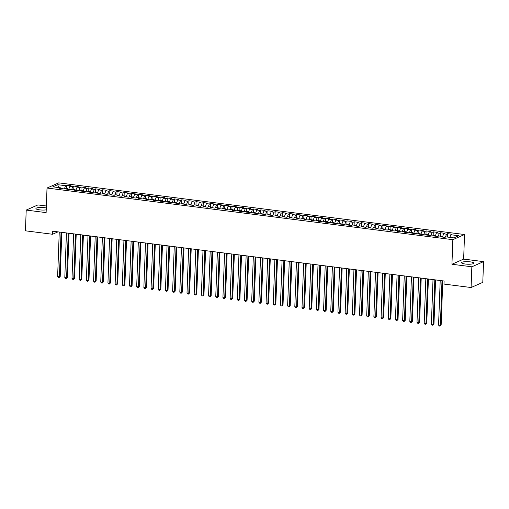 <?xml version="1.0" encoding="UTF-8"?>
<svg xmlns="http://www.w3.org/2000/svg" width="509" height="509" viewBox="0 0 509 509"><rect width="100%" height="100%" fill="white"/><g stroke="black" fill="none" stroke-linecap="round" stroke-linejoin="round"><path stroke-width="0.76" d="M46.287 207.99A6.127 1.285 2.1 0 0 44.518 207.678A6.127 1.285 2.1 0 0 35.929 208.544A6.127 1.285 2.1 0 0 39.587 209.854A6.127 1.285 2.1 0 0 46.224 209.854M465.239 264.025A6.127 1.285 2.1 0 0 473.834 263.166A6.127 1.285 2.1 0 0 470.176 261.849A6.127 1.285 2.1 0 0 461.58 262.714A6.127 1.285 2.1 0 0 465.239 264.025M46.364 205.992L37.914 204.917L26.207 210.077L25.45 230.812L52.548 234.261L57.975 231.862M464.539 234.522L58.726 182.877L47.019 188.037L452.838 239.682L464.539 234.522L463.642 259.094L451.935 264.254L471.849 266.792L483.55 261.626L463.642 259.094M483.55 261.626L482.793 282.361L471.086 287.521L471.849 266.792M58.77 187.592L57.682 184.684L52.809 186.835L60.717 187.84L59.591 188.336L63.905 188.884L65.031 188.387L67.901 188.756L66.781 189.253L71.095 189.8L72.214 189.303L75.09 189.672L73.97 190.169L78.278 190.716L79.404 190.22L82.28 190.589L81.154 191.079L85.467 191.632L86.594 191.136L89.469 191.499L88.343 191.995L92.657 192.542L93.777 192.052L96.653 192.415L95.533 192.911L99.847 193.458L100.967 192.962L103.842 193.331L102.716 193.827L107.03 194.374L108.156 193.878L111.032 194.247L109.906 194.737L114.22 195.291L115.339 194.794L118.215 195.157L117.095 195.653L121.409 196.2L122.529 195.71L125.405 196.073L124.285 196.569L128.592 197.117L129.719 196.62L132.595 196.989L131.468 197.486L135.782 198.033L136.902 197.537L139.778 197.906L138.658 198.395L142.972 198.949L144.092 198.453L146.967 198.815L145.848 199.312L150.155 199.865L151.281 199.369L154.157 199.732L153.031 200.228L157.345 200.775L158.471 200.279L161.34 200.648L160.22 201.144L164.534 201.691L165.654 201.195L168.53 201.564L167.41 202.06L171.718 202.607L172.844 202.111L175.72 202.474L174.593 202.97L178.907 203.524L180.033 203.027L182.909 203.39L181.783 203.886L186.097 204.433L187.217 203.944L190.092 204.306L188.973 204.803L193.286 205.35L194.406 204.853L197.282 205.222L196.156 205.719L200.47 206.266L201.596 205.77L204.472 206.139L203.346 206.629L207.659 207.182L208.779 206.686L211.655 207.048L210.535 207.545L214.849 208.092L215.969 207.602L218.845 207.965L217.725 208.461L222.032 209.008L223.158 208.512L226.034 208.881L224.908 209.377L229.222 209.924L230.348 209.428L233.217 209.797L232.098 210.287L236.411 210.841L237.531 210.344L240.407 210.707L239.287 211.203L243.595 211.75L244.721 211.26L247.597 211.623L246.471 212.119L250.784 212.667L251.91 212.17L254.786 212.539L253.66 213.036L257.974 213.583L259.094 213.086L261.97 213.456L260.85 213.952L265.164 214.499L266.283 214.003L269.159 214.365L268.033 214.862L272.347 215.415L273.473 214.919L276.349 215.282L275.223 215.778L279.536 216.325L280.656 215.829L283.532 216.198L282.412 216.694L286.726 217.241L287.846 216.745L290.722 217.114L289.596 217.61L293.909 218.157L295.035 217.661L297.911 218.024L296.785 218.52L301.099 219.074L302.219 218.577L305.095 218.94L303.975 219.436L308.289 219.983L309.408 219.494L312.284 219.856L311.164 220.352L315.472 220.9L316.598 220.403L319.474 220.772L318.348 221.269L322.661 221.816L323.788 221.32L326.657 221.689L325.537 222.178L329.851 222.732L330.971 222.236L333.847 222.598L332.727 223.095L337.034 223.642L338.161 223.152L341.036 223.515L339.91 224.011L344.224 224.558L345.35 224.062L348.226 224.431L347.1 224.927L351.414 225.474L352.533 224.978L355.409 225.347L354.289 225.837L358.603 226.39L359.723 225.894L362.599 226.257L361.473 226.753L365.786 227.3L366.913 226.81L369.788 227.173L368.662 227.669L372.976 228.217L374.096 227.72L376.972 228.089L375.852 228.586L380.166 229.133L381.286 228.636L384.161 229.005L383.042 229.502L387.349 230.049L388.475 229.553L391.351 229.915L390.225 230.412L394.539 230.965L395.665 230.469L398.534 230.832L397.414 231.328L401.728 231.875L402.848 231.379L405.724 231.748L404.604 232.244L408.912 232.791L410.038 232.295L412.914 232.664L411.787 233.16L416.101 233.707L417.227 233.211L420.097 233.58L418.977 234.07L423.291 234.624L424.411 234.127L427.286 234.49L426.167 234.986L430.48 235.533L431.6 235.043L434.476 235.406L433.35 235.902L437.664 236.45L438.79 235.953L441.666 236.322L440.539 236.819L444.853 237.366L445.973 236.87L453.882 237.875L458.755 235.731L450.847 234.719L451.967 234.229L447.659 233.676L446.533 234.172L443.657 233.809L444.783 233.313L440.47 232.766L439.343 233.256L436.474 232.893L437.594 232.397L433.28 231.849L432.16 232.346L429.284 231.977L430.404 231.48L426.097 230.933L424.97 231.43L422.095 231.061L423.221 230.571L418.907 230.017L417.781 230.513L414.911 230.151L416.031 229.654L411.717 229.101L410.598 229.597L407.722 229.235L408.842 228.738L404.528 228.191L403.408 228.687L400.532 228.318L401.658 227.822L397.344 227.275L396.218 227.771L393.342 227.402L394.469 226.906L390.155 226.359L389.035 226.855L386.159 226.492L387.279 225.996L382.965 225.442L381.845 225.939L378.97 225.576L380.096 225.08L375.782 224.533L374.656 225.023L371.78 224.66L372.906 224.164L368.592 223.616L367.473 224.113L364.597 223.744L365.716 223.247L361.403 222.7L360.283 223.197L357.407 222.827L358.527 222.338L354.219 221.784L353.093 222.28L350.217 221.918L351.344 221.421L347.03 220.874L345.904 221.364L343.034 221.001L344.154 220.505L339.84 219.958L338.72 220.454L335.845 220.085L336.964 219.589L332.657 219.042L331.531 219.538L328.655 219.169L329.781 218.679L325.467 218.126L324.341 218.622L321.465 218.259L322.591 217.763L318.278 217.216L317.158 217.706L314.282 217.343L315.402 216.847L311.088 216.3L309.968 216.796L307.092 216.427L308.219 215.931L303.905 215.383L302.779 215.88L299.903 215.511L301.029 215.014L296.715 214.467L295.595 214.963L292.72 214.601L293.839 214.104L289.526 213.551L288.406 214.047L285.53 213.685L286.65 213.188L282.342 212.641L281.216 213.137L278.34 212.768L279.466 212.272L275.153 211.725L274.027 212.221L271.157 211.852L272.277 211.356L267.963 210.809L266.843 211.305L263.967 210.942L265.087 210.446L260.78 209.893L259.654 210.389L256.778 210.026L257.904 209.53L253.59 208.983L252.464 209.473L249.595 209.11L250.714 208.614L246.401 208.066L245.281 208.563L242.405 208.194L243.525 207.697L239.211 207.15L238.091 207.647L235.215 207.278L236.341 206.788L232.028 206.234L230.901 206.73L228.026 206.368L229.152 205.871L224.838 205.324L223.718 205.814L220.842 205.451L221.962 204.955L217.648 204.408L216.529 204.904L213.653 204.535L214.779 204.039L210.465 203.492L209.339 203.988L206.463 203.619L207.589 203.129L203.276 202.576L202.156 203.072L199.28 202.709L200.4 202.213L196.086 201.666L194.966 202.156L192.09 201.793L193.21 201.297L188.903 200.75L187.776 201.246L184.901 200.877L186.027 200.381L181.713 199.833L180.587 200.33L177.717 199.961L178.837 199.464L174.523 198.917L173.404 199.413L170.528 199.051L171.648 198.555L167.34 198.001L166.214 198.497L163.338 198.135L164.464 197.638L160.15 197.091L159.024 197.587L156.148 197.218L157.275 196.722L152.961 196.175L151.841 196.671L148.965 196.302L150.085 195.806L145.771 195.259L144.651 195.755L141.776 195.386L142.902 194.896L138.588 194.343L137.462 194.839L134.586 194.476L135.712 193.98L131.398 193.433L130.279 193.923L127.403 193.56L128.523 193.064L124.209 192.517L123.089 193.013L120.213 192.644L121.333 192.148L117.025 191.6L115.899 192.097L113.023 191.728L114.15 191.238L109.836 190.684L108.71 191.18L105.84 190.818L106.96 190.321L102.646 189.774L101.526 190.264L98.651 189.902L99.77 189.405L95.463 188.858L94.337 189.354L91.461 188.985L92.587 188.489L88.273 187.942L87.147 188.438L84.278 188.069L85.397 187.579L81.084 187.026L79.964 187.522L77.088 187.159L78.208 186.663L73.894 186.116L72.774 186.606L69.898 186.243L71.025 185.747L66.711 185.2L66.584 188.591M57.682 184.684L65.585 185.696L66.711 185.2M471.086 287.521L443.988 284.073L444.102 281.006L52.662 231.188L52.548 234.261M69.898 186.243L68.664 189.494M72.774 186.606L71.654 189.552M60.717 187.84L61.029 188.521M77.088 187.159L75.854 190.404M79.964 187.522L78.844 190.468M67.901 188.756L68.212 189.437M84.278 188.069L83.043 191.32M87.147 188.438L86.034 191.384M75.09 189.672L75.402 190.347M91.461 188.985L90.227 192.237M94.337 189.354L93.217 192.294M82.28 190.589L82.592 191.263M98.651 189.902L97.416 193.153M101.526 190.264L100.407 193.21M89.469 191.499L89.775 192.179M105.84 190.818L104.606 194.063M108.71 191.18L107.596 194.126M96.653 192.415L96.965 193.096M113.023 191.728L111.789 194.979M115.899 192.097L114.786 195.042M103.842 193.331L104.154 194.005M120.213 192.644L118.979 195.895M123.089 193.013L121.969 195.952M111.032 194.247L111.337 194.922M127.403 193.56L126.168 196.811M130.279 193.923L129.159 196.868M118.215 195.157L118.527 195.838M134.586 194.476L133.358 197.721M137.462 194.839L136.348 197.785M125.405 196.073L125.717 196.754M141.776 195.386L140.541 198.637M144.651 195.755L143.532 198.701M132.595 196.989L132.906 197.664M148.965 196.302L147.731 199.553M151.841 196.671L150.721 199.611M139.778 197.906L140.09 198.58M156.148 197.218L154.921 200.47M159.024 197.587L157.911 200.527M146.967 198.815L147.279 199.496M163.338 198.135L162.104 201.379M166.214 198.497L165.094 201.443M154.157 199.732L154.469 200.412M170.528 199.051L169.293 202.296M173.404 199.413L172.284 202.359M161.34 200.648L161.652 201.322M177.717 199.961L176.483 203.212M180.587 200.33L179.473 203.269M168.53 201.564L168.842 202.238M184.901 200.877L183.666 204.128M187.776 201.246L186.663 204.185M175.72 202.474L176.031 203.155M192.09 201.793L190.856 205.044M194.966 202.156L193.846 205.102M182.909 203.39L183.215 204.071M199.28 202.709L198.046 205.954M202.156 203.072L201.036 206.018M190.092 204.306L190.404 204.987M206.463 203.619L205.229 206.87M209.339 203.988L208.226 206.934M197.282 205.222L197.594 205.897M213.653 204.535L212.418 207.787M216.529 204.904L215.409 207.844M204.472 206.139L204.777 206.813M220.842 205.451L219.608 208.703M223.718 205.814L222.598 208.76M211.655 207.048L211.967 207.729M228.026 206.368L226.798 209.613M230.901 206.73L229.788 209.676M218.845 207.965L219.156 208.645M235.215 207.278L233.981 210.529M238.091 207.647L236.971 210.592M226.034 208.881L226.346 209.555M242.405 208.194L241.171 211.445M245.281 208.563L244.161 211.502M233.217 209.797L233.529 210.471M249.595 209.11L248.36 212.361M252.464 209.473L251.351 212.418M240.407 210.707L240.719 211.388M256.778 210.026L255.543 213.271M259.654 210.389L258.534 213.335M247.597 211.623L247.908 212.304M263.967 210.942L262.733 214.187M266.843 211.305L265.723 214.251M254.786 212.539L255.092 213.214M271.157 211.852L269.923 215.103M274.027 212.221L272.913 215.161M261.97 213.456L262.281 214.13M278.34 212.768L277.106 216.02M281.216 213.137L280.103 216.077M269.159 214.365L269.471 215.046M285.53 213.685L284.296 216.936M288.406 214.047L287.286 216.993M276.349 215.282L276.654 215.962M292.72 214.601L291.485 217.846M295.595 214.963L294.476 217.909M283.532 216.198L283.844 216.872M299.903 215.511L298.675 218.762M302.779 215.88L301.665 218.825M290.722 217.114L291.033 217.788M307.092 216.427L305.858 219.678M309.968 216.796L308.848 219.735M297.911 218.024L298.223 218.705M314.282 217.343L313.048 220.594M317.158 217.706L316.038 220.651M305.095 218.94L305.406 219.621M321.465 218.259L320.237 221.504M324.341 218.622L323.228 221.568M312.284 219.856L312.596 220.537M328.655 219.169L327.421 222.42M331.531 219.538L330.411 222.484M319.474 220.772L319.786 221.447M335.845 220.085L334.61 223.336M338.72 220.454L337.601 223.394M326.657 221.689L326.969 222.363M343.034 221.001L341.8 224.253M345.904 221.364L344.79 224.31M333.847 222.598L334.159 223.279M350.217 221.918L348.983 225.163M353.093 222.28L351.974 225.226M341.036 223.515L341.348 224.195M357.407 222.827L356.173 226.079M360.283 223.197L359.163 226.142M348.226 224.431L348.531 225.105M364.597 223.744L363.362 226.995M367.473 224.113L366.353 227.052M355.409 225.347L355.721 226.021M371.78 224.66L370.546 227.911M374.656 225.023L373.542 227.968M362.599 226.257L362.911 226.938M378.97 225.576L377.735 228.821M381.845 225.939L380.726 228.885M369.788 227.173L370.094 227.854M386.159 226.492L384.925 229.737M389.035 226.855L387.915 229.801M376.972 228.089L377.284 228.764M393.342 227.402L392.115 230.653M396.218 227.771L395.105 230.711M384.161 229.005L384.473 229.68M400.532 228.318L399.298 231.57M403.408 228.687L402.288 231.627M391.351 229.915L391.663 230.596M407.722 229.235L406.487 232.486M410.598 229.597L409.478 232.543M398.534 230.832L398.846 231.512M414.911 230.151L413.677 233.396M417.781 230.513L416.667 233.459M405.724 231.748L406.036 232.422M422.095 231.061L420.86 234.312M424.97 231.43L423.851 234.375M412.914 232.664L413.225 233.338M429.284 231.977L428.05 235.228M432.16 232.346L431.04 235.285M420.097 233.58L420.409 234.255M436.474 232.893L435.24 236.144M439.343 233.256L438.23 236.201M427.286 234.49L427.598 235.171M443.657 233.809L442.423 237.054M446.533 234.172L445.42 237.118M434.476 235.406L434.788 236.087M450.847 234.719L449.841 237.359M441.666 236.322L441.971 236.997M451.935 264.254L452.838 239.682M26.207 210.077L46.122 212.609L47.019 188.037M65.585 185.696L64.471 188.635M447.659 233.676L447.532 237.067M440.47 232.766L440.342 236.151M433.28 231.849L433.159 235.241M426.097 230.933L425.969 234.325M418.907 230.017L418.78 233.408M411.717 229.101L411.596 232.492M404.528 228.191L404.407 231.582M397.344 227.275L397.217 230.666M390.155 226.359L390.034 229.75M382.965 225.442L382.844 228.834M375.782 224.533L375.655 227.924M368.592 223.616L368.465 227.008M361.403 222.7L361.282 226.091M354.219 221.784L354.092 225.175M347.03 220.874L346.903 224.259M339.84 219.958L339.719 223.349M332.657 219.042L332.53 222.433M325.467 218.126L325.34 221.517M318.278 217.216L318.157 220.601M311.088 216.3L310.967 219.691M303.905 215.383L303.778 218.775M296.715 214.467L296.594 217.858M289.526 213.551L289.405 216.942M282.342 212.641L282.215 216.032M275.153 211.725L275.025 215.116M267.963 210.809L267.842 214.2M260.78 209.893L260.653 213.284M253.59 208.983L253.463 212.374M246.401 208.066L246.28 211.458M239.211 207.15L239.09 210.541M232.028 206.234L231.9 209.625M224.838 205.324L224.717 208.709M217.648 204.408L217.528 207.799M210.465 203.492L210.338 206.883M203.276 202.576L203.148 205.967M196.086 201.666L195.965 205.051M188.903 200.75L188.775 204.141M181.713 199.833L181.586 203.225M174.523 198.917L174.402 202.308M167.34 198.001L167.213 201.392M160.15 197.091L160.023 200.482M152.961 196.175L152.84 199.566M145.771 195.259L145.65 198.65M138.588 194.343L138.461 197.734M131.398 193.433L131.277 196.824M124.209 192.517L124.088 195.908M117.025 191.6L116.898 194.992M109.836 190.684L109.709 194.075M102.646 189.774L102.525 193.159M95.463 188.858L95.336 192.249M88.273 187.942L88.146 191.333M81.084 187.026L80.963 190.417M73.894 186.116L73.773 189.501M441.997 280.733L440.368 325.296L438.567 325.066L440.202 280.51M442.773 280.834L441.157 324.946L440.368 325.296L440.024 326.123L439.305 326.027L438.567 325.066M441.157 324.946L440.024 326.123M434.813 279.823L433.178 324.379L431.377 324.15L433.013 279.594M435.583 279.918L433.967 324.036L433.178 324.379L432.841 325.206L432.122 325.117L431.377 324.15M433.967 324.036L432.841 325.206M427.624 278.907L425.988 323.469L424.194 323.24L425.829 278.678M428.4 279.002L426.777 323.12L425.988 323.469L425.651 324.29L424.932 324.201L424.194 323.24M426.777 323.12L425.651 324.29M420.434 277.99L418.799 322.553L417.005 322.324L418.64 277.761M421.21 278.092L419.594 322.203L418.799 322.553L418.462 323.38L417.743 323.285L417.005 322.324M419.594 322.203L418.462 323.38M413.251 277.074L411.616 321.637L409.815 321.408L411.45 276.845M414.021 277.176L412.405 321.287L411.616 321.637L411.278 322.464L410.559 322.369L409.815 321.408M412.405 321.287L411.278 322.464M406.061 276.164L404.426 320.721L402.632 320.492L404.261 275.935M406.837 276.26L405.215 320.371L404.426 320.721L404.089 321.548L403.37 321.459L402.632 320.492M405.215 320.371L404.089 321.548M398.871 275.248L397.236 319.811L395.442 319.582L397.077 275.019M399.648 275.344L398.032 319.461L397.236 319.811L396.899 320.632L396.18 320.543L395.442 319.582M398.032 319.461L396.899 320.632M391.682 274.332L390.053 318.895L388.252 318.666L389.888 274.103M392.458 274.434L390.842 318.545L390.053 318.895L389.709 319.716L388.991 319.627L388.252 318.666M390.842 318.545L389.709 319.716M384.499 273.416L382.863 317.979L381.069 317.75L382.698 273.187M385.268 273.518L383.652 317.629L382.863 317.979L382.526 318.806L381.807 318.71L381.069 317.75M383.652 317.629L382.526 318.806M377.309 272.506L375.674 317.062L373.88 316.833L375.515 272.277M378.085 272.601L376.469 316.713L375.674 317.062L375.337 317.89L374.618 317.801L373.88 316.833M376.469 316.713L375.337 317.89M370.119 271.59L368.491 316.146L366.69 315.924L368.325 271.361M370.896 271.685L369.279 315.803L368.491 316.146L368.147 316.973L367.428 316.884L366.69 315.924M369.279 315.803L368.147 316.973M362.936 270.673L361.301 315.236L359.5 315.007L361.135 270.444M363.706 270.775L362.09 314.886L361.301 315.236L360.964 316.057L360.245 315.968L359.5 315.007M362.09 314.886L360.964 316.057M355.746 269.757L354.111 314.32L352.317 314.091L353.952 269.528M356.523 269.859L354.9 313.97L354.111 314.32L353.774 315.147L353.055 315.052L352.317 314.091M354.9 313.97L353.774 315.147M348.557 268.847L346.922 313.404L345.127 313.175L346.763 268.618M349.333 268.943L347.717 313.054L346.922 313.404L346.584 314.231L345.865 314.136L345.127 313.175M347.717 313.054L346.584 314.231M341.374 267.931L339.738 312.488L337.938 312.259L339.573 267.702M342.143 268.027L340.527 312.144L339.738 312.488L339.401 313.315L338.682 313.226L337.938 312.259M340.527 312.144L339.401 313.315M334.184 267.015L332.549 311.578L330.755 311.349L332.383 266.786M334.96 267.117L333.338 311.228L332.549 311.578L332.212 312.399L331.493 312.31L330.755 311.349M333.338 311.228L332.212 312.399M326.994 266.099L325.359 310.662L323.565 310.433L325.2 265.87M327.771 266.201L326.154 310.312L325.359 310.662L325.022 311.489L324.303 311.393L323.565 310.433M326.154 310.312L325.022 311.489M319.811 265.183L318.176 309.746L316.375 309.517L318.01 264.96M320.581 265.284L318.965 309.396L318.176 309.746L317.839 310.573L317.12 310.477L316.375 309.517M318.965 309.396L317.839 310.573M312.621 264.273L310.986 308.829L309.192 308.6L310.821 264.044M313.398 264.368L311.775 308.486L310.986 308.829L310.649 309.657L309.93 309.567L309.192 308.6M311.775 308.486L310.649 309.657M305.432 263.357L303.797 307.92L302.002 307.69L303.638 263.128M306.208 263.452L304.592 307.57L303.797 307.92L303.459 308.74L302.74 308.651L302.002 307.69M304.592 307.57L303.459 308.74M298.242 262.44L296.613 307.003L294.813 306.774L296.448 262.211M299.018 262.542L297.402 306.653L296.613 307.003L296.27 307.824L295.551 307.735L294.813 306.774M297.402 306.653L296.27 307.824M291.059 261.524L289.424 306.087L287.63 305.858L289.258 261.295M291.829 261.626L290.213 305.737L289.424 306.087L289.087 306.914L288.368 306.819L287.63 305.858M290.213 305.737L289.087 306.914M283.869 260.614L282.234 305.171L280.44 304.942L282.075 260.385M284.646 260.71L283.029 304.821L282.234 305.171L281.897 305.998L281.178 305.909L280.44 304.942M283.029 304.821L281.897 305.998M276.68 259.698L275.051 304.261L273.25 304.032L274.885 259.469M277.456 259.794L275.84 303.911L275.051 304.261L274.707 305.082L273.988 304.993L273.25 304.032M275.84 303.911L274.707 305.082M269.496 258.782L267.861 303.345L266.061 303.116L267.696 258.553M270.266 258.884L268.65 302.995L267.861 303.345L267.524 304.166L266.805 304.077L266.061 303.116M268.65 302.995L267.524 304.166M262.307 257.866L260.672 302.429L258.877 302.2L260.513 257.637M263.083 257.968L261.461 302.079L260.672 302.429L260.334 303.256L259.615 303.16L258.877 302.2M261.461 302.079L260.334 303.256M255.117 256.956L253.482 301.513L251.688 301.283L253.323 256.727M255.893 257.051L254.277 301.163L253.482 301.513L253.145 302.34L252.426 302.251L251.688 301.283M254.277 301.163L253.145 302.34M247.934 256.04L246.299 300.596L244.498 300.374L246.133 255.811M248.704 256.135L247.088 300.253L246.299 300.596L245.962 301.423L245.243 301.334L244.498 300.374M247.088 300.253L245.962 301.423M240.744 255.124L239.109 299.686L237.315 299.457L238.944 254.894M241.52 255.225L239.898 299.337L239.109 299.686L238.772 300.507L238.053 300.418L237.315 299.457M239.898 299.337L238.772 300.507M233.555 254.207L231.919 298.77L230.125 298.541L231.76 253.978M234.331 254.309L232.715 298.42L231.919 298.77L231.582 299.597L230.863 299.502L230.125 298.541M232.715 298.42L231.582 299.597M226.365 253.297L224.736 297.854L222.936 297.625L224.571 253.068M227.141 253.393L225.525 297.504L224.736 297.854L224.393 298.681L223.68 298.586L222.936 297.625M225.525 297.504L224.393 298.681M219.182 252.381L217.547 296.938L215.752 296.709L217.381 252.152M219.952 252.477L218.336 296.594L217.547 296.938L217.209 297.765L216.49 297.676L215.752 296.709M218.336 296.594L217.209 297.765M211.992 251.465L210.357 296.028L208.563 295.799L210.198 251.236M212.768 251.561L211.152 295.678L210.357 296.028L210.02 296.849L209.301 296.76L208.563 295.799M211.152 295.678L210.02 296.849M204.803 250.549L203.174 295.112L201.373 294.883L203.008 250.32M205.579 250.651L203.963 294.762L203.174 295.112L202.83 295.939L202.111 295.844L201.373 294.883M203.963 294.762L202.83 295.939M197.619 249.633L195.984 294.196L194.183 293.967L195.819 249.41M198.389 249.734L196.773 293.846L195.984 294.196L195.647 295.023L194.928 294.927L194.183 293.967M196.773 293.846L195.647 295.023M190.43 248.723L188.794 293.279L187 293.05L188.635 248.494M191.206 248.818L189.583 292.936L188.794 293.279L188.457 294.107L187.738 294.017L187 293.05M189.583 292.936L188.457 294.107M183.24 247.807L181.605 292.37L179.811 292.141L181.446 247.578M184.016 247.902L182.4 292.02L181.605 292.37L181.268 293.19L180.549 293.101L179.811 292.141M182.4 292.02L181.268 293.19M176.057 246.89L174.422 291.453L172.621 291.224L174.256 246.661M176.827 246.992L175.211 291.103L174.422 291.453L174.084 292.274L173.365 292.185L172.621 291.224M175.211 291.103L174.084 292.274M168.867 245.974L167.232 290.537L165.438 290.308L167.067 245.745M169.643 246.076L168.021 290.187L167.232 290.537L166.895 291.364L166.176 291.269L165.438 290.308M168.021 290.187L166.895 291.364M161.677 245.064L160.042 289.621L158.248 289.392L159.883 244.835M162.454 245.16L160.838 289.271L160.042 289.621L159.705 290.448L158.986 290.359L158.248 289.392M160.838 289.271L159.705 290.448M154.494 244.148L152.859 288.711L151.058 288.482L152.694 243.919M155.264 244.244L153.648 288.361L152.859 288.711L152.522 289.532L151.803 289.443L151.058 288.482M153.648 288.361L152.522 289.532M147.305 243.232L145.669 287.795L143.875 287.566L145.504 243.003M148.081 243.334L146.458 287.445L145.669 287.795L145.332 288.616L144.613 288.527L143.875 287.566M146.458 287.445L145.332 288.616M140.115 242.316L138.48 286.879L136.686 286.65L138.321 242.087M140.891 242.418L139.275 286.529L138.48 286.879L138.143 287.706L137.424 287.61L136.686 286.65M139.275 286.529L138.143 287.706M132.925 241.406L131.297 285.963L129.496 285.734L131.131 241.177M133.702 241.501L132.085 285.613L131.297 285.963L130.953 286.79L130.234 286.701L129.496 285.734M132.085 285.613L130.953 286.79M125.742 240.49L124.107 285.046L122.313 284.824L123.942 240.261M126.512 240.585L124.896 284.703L124.107 285.046L123.77 285.873L123.051 285.784L122.313 284.824M124.896 284.703L123.77 285.873M118.552 239.574L116.917 284.137L115.123 283.907L116.758 239.345M119.329 239.675L117.713 283.787L116.917 284.137L116.58 284.957L115.861 284.868L115.123 283.907M117.713 283.787L116.58 284.957M111.363 238.657L109.734 283.22L107.933 282.991L109.569 238.428M112.139 238.759L110.523 282.87L109.734 283.22L109.39 284.047L108.672 283.952L107.933 282.991M110.523 282.87L109.39 284.047M104.18 237.748L102.544 282.304L100.744 282.075L102.379 237.518M104.949 237.843L103.333 281.954L102.544 282.304L102.207 283.131L101.488 283.036L100.744 282.075M103.333 281.954L102.207 283.131M96.99 236.831L95.355 281.388L93.561 281.159L95.196 236.602M97.766 236.927L96.144 281.044L95.355 281.388L95.018 282.215L94.299 282.126L93.561 281.159M96.144 281.044L95.018 282.215M89.8 235.915L88.165 280.478L86.371 280.249L88.006 235.686M90.577 236.011L88.96 280.128L88.165 280.478L87.828 281.299L87.109 281.21L86.371 280.249M88.96 280.128L87.828 281.299M82.617 234.999L80.982 279.562L79.181 279.333L80.816 234.77M83.387 235.101L81.771 279.212L80.982 279.562L80.645 280.389L79.926 280.294L79.181 279.333M81.771 279.212L80.645 280.389M75.427 234.083L73.792 278.646L71.998 278.417L73.627 233.86M76.204 234.185L74.581 278.296L73.792 278.646L73.455 279.473L72.736 279.377L71.998 278.417M74.581 278.296L73.455 279.473M68.238 233.173L66.603 277.729L64.808 277.5L66.444 232.944M69.014 233.268L67.398 277.386L66.603 277.729L66.265 278.557L65.546 278.468L64.808 277.5M67.398 277.386L66.265 278.557M61.048 232.257L59.419 276.82L57.619 276.591L59.254 232.028M61.824 232.352L60.208 276.47L59.419 276.82L59.076 277.64L58.363 277.551L57.619 276.591M60.208 276.47L59.076 277.64"/></g></svg>
